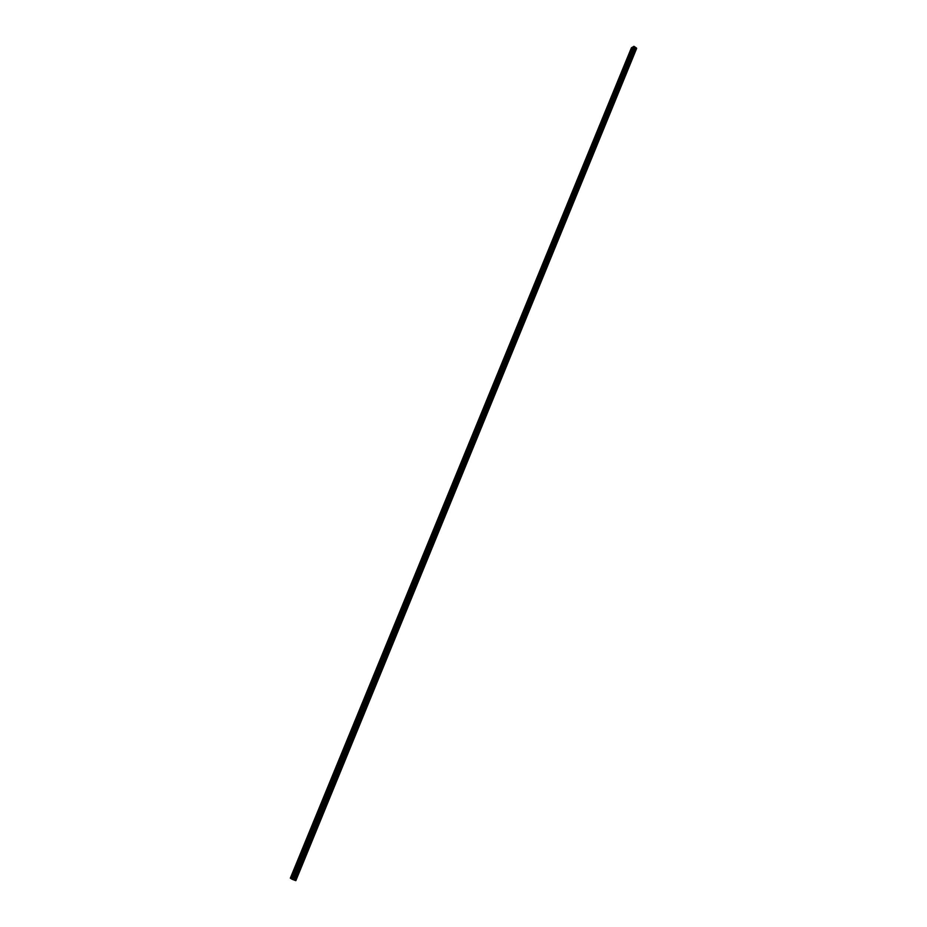 <?xml version="1.0" encoding="UTF-8"?>
<svg xmlns="http://www.w3.org/2000/svg" width="927" height="927" viewBox="0 0 927 927"><rect width="100%" height="100%" fill="white"/><g stroke="black" fill="none" stroke-linecap="round" stroke-linejoin="round"><path stroke-width="1.39" d="M631.913 49.479L632.318 48.505M626.988 61.483L627.394 60.498M622.04 73.546L622.353 72.549M617.058 85.69L617.37 84.681M612.04 97.891L612.353 96.883M607 110.174L607.417 109.166M601.936 122.515L602.353 121.507M596.837 134.925L597.255 133.917M591.716 147.405L592.029 146.362M586.559 159.965L586.976 158.946M581.38 172.584L581.797 171.565M576.165 185.284L576.594 184.253M570.928 198.054L571.229 196.987M565.655 210.904L566.084 209.861M560.348 223.824L560.777 222.77M555.018 236.814L555.447 235.759M549.653 249.884L549.954 248.772M544.253 263.025L544.694 261.959M538.83 276.246L539.132 275.122M533.373 289.548L533.813 288.471M527.88 302.92L528.181 301.785M522.353 316.385L522.805 315.284M516.803 329.919L516.351 329.491L517.254 328.818M511.206 343.535L511.658 342.422M505.586 357.231L505.145 356.768L506.038 356.107M499.931 371.009L500.232 369.815M494.242 384.867L493.813 384.381L494.705 383.732M488.517 398.807L488.819 397.59M482.758 412.828L482.33 412.318L483.234 411.692M476.965 426.941L477.266 425.713M471.136 441.136L471.437 439.896M465.273 455.424L465.574 454.16M459.375 469.792L459.676 468.529M453.442 484.253L453.743 482.967M447.474 498.796L447.764 497.498M441.461 513.431L441.762 512.121M435.423 528.158L435.713 526.837M429.34 542.967L428.946 542.318L429.838 541.762M423.222 557.88L422.839 557.22L423.72 556.663M417.057 572.874L416.687 572.202L417.567 571.658M410.87 587.973L410.487 587.278L411.368 586.745M404.635 603.153L404.265 602.446L405.134 601.924M398.355 618.436L397.996 617.718L398.865 617.197M392.04 633.825L391.681 633.071L392.561 632.562M385.69 649.294L385.342 648.541L386.211 648.031M379.294 664.868L378.946 664.091L379.815 663.605M372.863 680.545L372.515 679.746L373.384 679.271M366.385 696.316L366.049 695.505L366.918 695.03M359.873 712.191L359.537 711.357L360.406 710.893M353.314 728.17L352.99 727.313L353.847 726.861M346.721 744.242L346.385 743.373L347.254 742.933M340.07 760.43L339.757 759.537L340.615 759.109M333.384 776.71L333.071 775.806L333.929 775.389M326.663 793.106L326.35 792.179L327.208 791.774M319.885 809.607L319.583 808.668L320.441 808.263M313.071 826.212L312.77 825.25L313.627 824.856M306.2 842.933L305.91 841.948L306.767 841.565M299.294 859.758L299.015 858.761L299.861 858.39M292.341 876.699L292.063 875.679L292.909 875.32M291.46 878.842L290.348 878.147L631.438 47.787L632.932 46.999M636.64 48.424L295.852 880.65L636.525 48.111L634.114 46.396L633.002 46.837L632.179 48.83L291.449 878.866L292.005 879.225L633.79 46.35M292.005 879.225L295.574 880.58L636.525 48.111M294.566 880.175L635.679 47.741L294.589 880.175M292.434 875.285L298.992 859.294M290.904 878.506L632.214 47.312M291.078 878.587L292.04 876.224M299.375 858.367L305.898 842.492M306.281 841.565L312.747 825.783M313.129 824.868L319.56 809.19M319.942 808.274L326.339 792.712M326.71 791.797L333.06 776.328M333.43 775.424L339.745 760.059M340.105 759.167L346.374 743.894M346.744 743.002L352.978 727.822M353.338 726.942L359.525 711.866M359.885 710.986L366.038 696.003M366.397 695.134L372.515 680.244M372.863 679.375L378.946 664.589M379.294 663.72L385.331 649.027M385.678 648.17L391.681 633.558M392.028 632.712L397.984 618.193M398.332 617.347L404.253 602.921M404.601 602.087L410.487 587.753M410.835 586.918L416.687 572.666M417.023 571.843L422.839 557.683M423.175 556.86L428.946 542.782M429.282 541.971L435.03 527.984M435.366 527.173L441.067 513.268M441.403 512.457L447.069 498.645M447.405 497.845L453.036 484.114M453.373 483.315L458.969 469.665M459.294 468.877L464.867 455.308M465.192 454.52L470.731 441.043M471.055 440.255L476.548 426.86M476.872 426.072L482.341 412.758M482.654 411.982L488.1 398.737M488.413 397.973L493.813 384.809M494.126 384.045L499.502 370.962M499.815 370.197L505.157 357.196M505.47 356.432L510.777 343.511M511.078 342.758L516.362 329.908M516.663 329.155L521.913 316.374M522.214 315.632L527.428 302.932M527.741 302.19L532.921 289.56M533.222 288.83L538.378 276.281M538.68 275.539L543.801 263.059M544.103 262.341L549.201 249.931M549.491 249.201L554.555 236.872M554.856 236.153L559.885 223.882M560.186 223.175L565.192 210.974M565.482 210.267L570.464 198.146M570.754 197.439L575.702 185.377M575.991 184.682L580.916 172.689M581.194 171.993L586.096 160.07M586.374 159.374L591.241 147.532M591.53 146.837L596.362 135.052M596.652 134.369L601.461 122.642M601.739 121.958L606.525 110.313M606.803 109.629L611.553 98.042M611.832 97.37L616.571 85.852M616.849 85.18L621.553 73.72M621.82 73.048L626.501 61.657M626.768 60.997L631.426 49.664M631.693 49.004L632.376 47.335M292.353 879.375L634.114 46.396M295.516 880.569L636.49 48.053M295.099 880.407L636.177 47.833M295.006 880.36L636.084 47.81M294.311 880.059L635.447 47.706M294.102 879.966L635.273 47.636M293.859 879.885L635.099 47.509M293.708 879.827L634.995 47.393M293.43 879.769L634.891 47.022M293.199 879.7L634.752 46.848"/></g></svg>

